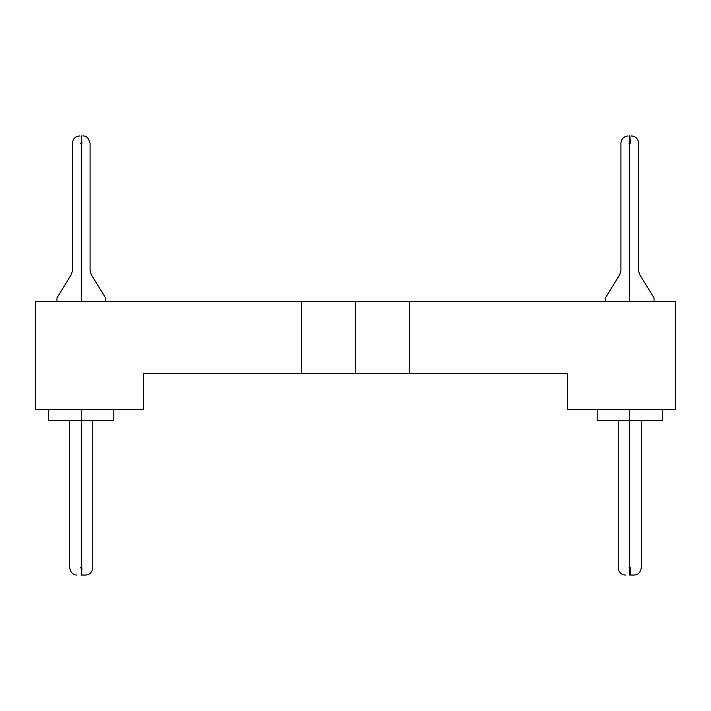 <?xml version="1.0" encoding="UTF-8"?>
<svg xmlns="http://www.w3.org/2000/svg" width="711" height="711" viewBox="0 0 711 711"><rect width="100%" height="100%" fill="white"/><g stroke="black" fill="none" stroke-linecap="round" stroke-linejoin="round"><path stroke-width="1.07" d="M355.5 301.517L355.5 373.497L409.483 373.497L409.483 301.517L355.5 301.517L675.45 301.517L409.483 301.517L409.483 373.497L567.485 373.497L567.485 409.492L567.485 373.497L355.5 373.497L355.5 301.517L301.517 301.517L355.5 301.517M35.55 301.517L301.517 301.517L35.55 301.517L35.55 409.492L35.55 301.517M143.515 373.497L143.515 409.492L143.515 373.497L301.517 373.497L301.517 301.517L301.517 373.497L355.5 373.497L143.515 373.497M35.55 409.492L143.515 409.492L35.55 409.492M567.485 409.492L675.45 409.492L675.45 301.517L675.45 409.492L567.485 409.492M81.258 297.891C112.587 297.891 112.587 297.891 81.258 297.891L81.258 301.517L81.258 297.891C49.93 297.891 49.93 297.891 81.258 297.891C112.587 297.891 112.587 297.891 81.258 297.891C49.93 297.891 49.93 297.891 81.258 297.891L81.258 274.57C94.074 274.57 94.074 274.57 81.258 274.57L81.258 297.891M629.742 297.891C661.07 297.891 661.07 297.891 629.742 297.891L629.742 301.517L629.742 297.891C598.413 297.891 598.413 297.891 629.742 297.891C661.07 297.891 661.07 297.891 629.742 297.891C598.413 297.891 598.413 297.891 629.742 297.891L629.742 274.57C642.557 274.57 642.557 274.57 629.742 274.57L629.742 297.891M629.742 409.492L629.742 420.299L662.314 420.299L597.169 420.299L629.742 420.299L629.742 409.492M81.258 274.57C68.443 274.57 68.443 274.57 81.258 274.57C94.074 274.57 94.074 274.57 81.258 274.57C68.443 274.57 68.443 274.57 81.258 274.57L81.258 270.713C92.626 270.713 92.626 270.713 81.258 270.713L81.258 274.57M629.742 274.57C616.926 274.57 616.926 274.57 629.742 274.57C642.557 274.57 642.557 274.57 629.742 274.57C616.926 274.57 616.926 274.57 629.742 274.57L629.742 270.713C641.109 270.713 641.109 270.713 629.742 270.713L629.742 274.57M81.258 409.492L81.258 420.299L113.831 420.299L48.686 420.299L81.258 420.299L81.258 409.492M629.742 420.299C671.762 420.299 671.762 420.299 629.742 420.299L629.742 567.84L630.435 567.84L629.742 567.84L629.742 420.299M81.258 270.713C69.891 270.713 69.891 270.713 81.258 270.713C92.626 270.713 92.626 270.713 81.258 270.713C69.891 270.713 69.891 270.713 81.258 270.713L81.258 143.16L81.258 270.713M629.742 270.713C618.374 270.713 618.374 270.713 629.742 270.713C641.109 270.713 641.109 270.713 629.742 270.713C618.374 270.713 618.374 270.713 629.742 270.713L629.742 143.16L629.742 270.713M81.258 420.299C123.279 420.299 123.279 420.299 81.258 420.299L81.258 567.84L81.943 567.84L81.258 567.84L81.258 420.299M629.742 567.84L629.057 567.84L629.742 567.84L629.742 575.039L629.742 567.84L630.435 567.84L629.742 567.84L629.742 575.039L630.435 567.84L630.133 574.692M81.258 143.16L80.539 143.16L81.978 143.16L81.258 143.16L81.258 135.961L81.258 143.16M629.742 143.16L629.022 143.16L630.461 143.16L629.742 143.16L629.742 135.961L629.742 143.16M81.258 567.84L80.565 567.84L81.258 567.84L81.258 575.039L81.258 567.84L81.943 567.84L81.258 567.84L81.258 575.039L81.943 567.84L81.649 574.692M81.392 135.961L81.978 143.16L81.125 135.961M629.875 135.961L630.461 143.16L629.608 135.961M81.943 567.84L81.516 575.039L81.943 567.84L81.516 575.039L81.943 567.84L81.516 575.039L81.943 567.84L81.516 575.039L81.943 567.84L81.516 575.039L81.943 567.84L81.516 575.039L85.578 575.039C89.622 574.879 92.021 572.479 92.777 567.84L92.777 420.299M105.548 301.517L105.548 297.891L91.195 274.57L90.075 270.713L90.075 143.16C88.706 138.112 86.307 135.712 82.876 135.961M79.641 135.961C75.224 136.423 72.824 138.823 72.442 143.16L72.442 270.713L71.322 274.57L56.96 297.891L56.96 301.517M654.04 301.517L654.04 297.891L639.678 274.57L638.558 270.713L638.558 143.16C638.176 138.823 635.776 136.423 631.359 135.961L632.39 136.032M628.124 135.961C623.716 136.423 621.316 138.823 620.925 143.16L620.925 270.713L619.805 274.57L605.452 297.891L605.452 301.517M662.314 409.492L662.314 420.299M597.169 420.299L597.169 409.492M113.831 409.492L113.831 420.299M48.686 420.299L48.686 409.492M641.26 420.299L641.26 567.84C640.504 572.479 638.105 574.879 634.061 575.039L629.999 575.039M618.223 420.299L618.223 567.84C618.979 572.479 621.378 574.879 625.422 575.039M69.74 420.299L69.74 567.84C70.496 572.479 72.895 574.879 76.939 575.039M636.932 138.601L634.692 136.779M633.821 136.396L632.426 136.041"/></g></svg>
